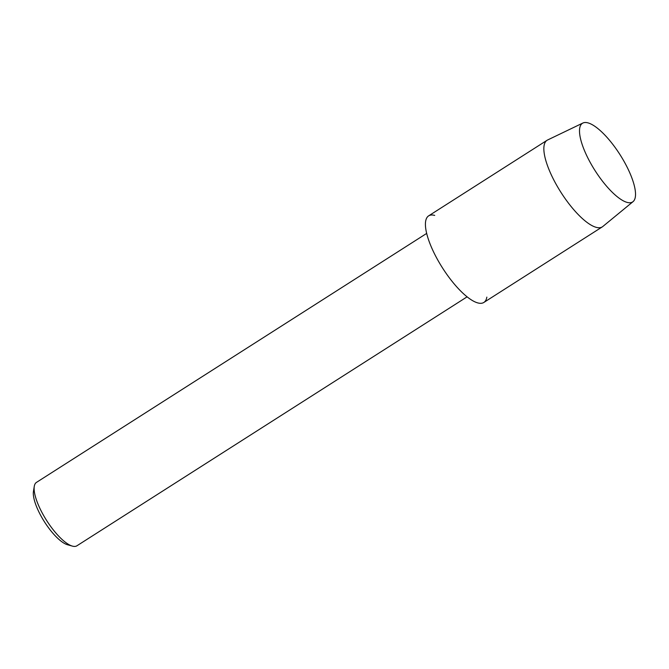 <?xml version="1.0" encoding="UTF-8"?>
<svg xmlns="http://www.w3.org/2000/svg" width="669" height="669" viewBox="0 0 669 669"><rect width="100%" height="100%" fill="white"/><g stroke="black" fill="none" stroke-linecap="round" stroke-linejoin="round"><path stroke-width="1" d="M627.087 202.389A46.663 14.81 57.5 0 0 627.597 168.111A46.663 14.81 57.5 0 0 587.959 122.87A46.663 14.81 57.5 0 0 581.587 142.664A46.663 14.81 57.5 0 0 614.702 194.562A46.663 14.81 57.5 0 0 627.087 202.389A46.663 14.81 57.5 0 0 633.075 201.628A46.663 14.81 57.5 0 0 623.6 160.602A46.663 14.81 57.5 0 0 587.959 122.87A46.663 14.81 57.5 0 0 582.916 123.012A46.663 14.81 57.5 0 0 581.587 142.664A46.663 14.81 57.5 0 0 614.702 194.562A46.663 14.81 57.5 0 0 627.087 202.389M434.708 215.401A51.354 16.29 57.5 0 0 434.148 253.116A51.354 16.29 57.5 0 0 477.766 302.906A51.354 16.29 57.5 0 0 486.848 297.12M426.655 233.422L36.469 482.391A37.606 11.933 57.5 0 0 34.27 486.363A37.606 11.933 57.5 0 0 46.638 520.507A37.606 11.933 57.5 0 0 72.394 546.113A37.606 11.933 57.5 0 0 72.461 546.13A37.606 11.933 57.5 0 0 76.927 545.787L467.113 296.827M34.27 486.363L33.45 491.406A33.559 10.645 57.5 0 0 44.489 521.879A33.559 10.645 57.5 0 0 67.477 544.733A33.559 10.645 57.5 0 0 67.536 544.75M582.916 123.012L547.602 139.988A51.354 16.29 57.5 0 0 547.058 140.289A51.354 16.29 57.5 0 0 556.508 184.97A51.354 16.29 57.5 0 0 596.204 227.335A51.354 16.29 57.5 0 0 602.301 226.875A51.354 16.29 57.5 0 0 602.802 226.507L633.075 201.628M547.058 140.289L428.62 215.87A51.354 16.29 57.5 0 0 438.07 260.542A51.354 16.29 57.5 0 0 477.766 302.906A51.354 16.29 57.5 0 0 483.863 302.447L602.301 226.875M67.477 544.733L72.394 546.113"/></g></svg>
